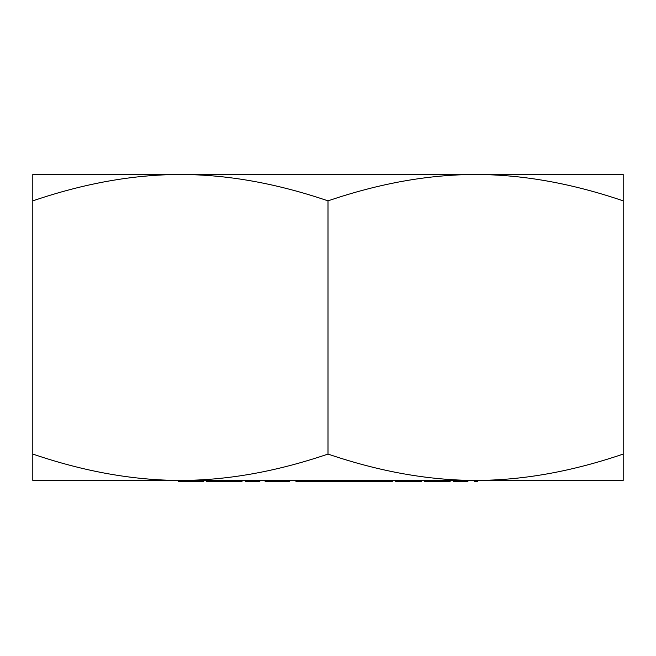 <?xml version="1.0" encoding="UTF-8"?>
<svg xmlns="http://www.w3.org/2000/svg" width="656" height="656" viewBox="0 0 656 656"><rect width="100%" height="100%" fill="white"/><g stroke="black" fill="none" stroke-linecap="round" stroke-linejoin="round"><path stroke-width="0.98" d="M623.2 480.43L32.8 480.43L32.8 454.067C84.239 471.582 133.439 480.372 180.4 480.43C227.361 480.372 276.561 471.582 328 454.067C379.439 471.582 428.639 480.372 475.6 480.43C522.561 480.372 571.761 471.582 623.2 454.067L623.2 480.43M72.988 174.496L583.012 174.496M475.6 174.496L623.2 174.496L623.2 200.859C571.761 183.344 522.561 174.553 475.6 174.496C428.639 174.553 379.439 183.344 328 200.859C276.561 183.344 227.361 174.553 180.4 174.496C133.439 174.553 84.239 183.344 32.8 200.859L32.8 174.496L180.4 174.496M623.2 200.859L623.2 454.067M328 200.859L328 454.067M32.8 200.859L32.8 454.067M278.956 480.43L278.956 481.504L265.139 481.504L265.139 480.43M278.956 481.504L289.222 481.504L289.222 480.43M268.509 481.504L268.509 480.43M295.971 480.43L295.971 481.504L323.908 481.504L323.908 480.43M320.915 481.504L320.915 480.43M309.862 481.504L309.862 480.43M299.128 481.504L299.128 480.43M323.908 481.504L345.056 481.504L345.056 480.43M345.056 481.504L357.627 481.504L357.627 480.43M329.689 481.504L329.689 480.43M357.627 481.504L391.821 481.504L391.821 480.43M367.163 481.504L367.163 480.43M377.626 481.504L377.626 480.43M363.399 481.504L363.399 480.43M388.057 481.504L388.057 480.43M197.472 480.43L197.472 481.504L178.44 481.504L178.44 480.43M197.472 481.504L203.729 481.504L203.729 480.43M202.286 481.504L202.286 480.43M181.81 481.504L181.81 480.43M206.378 480.43L206.378 481.504L242.023 481.504L242.023 480.43M224.196 481.504L224.196 480.43M224.68 481.504L224.68 480.43M259.842 480.43L259.842 481.504L245.393 481.504L245.393 480.43M391.821 481.504L392.304 481.504L392.304 480.43M395.675 480.43L395.675 481.504L421.201 481.504L421.201 480.43M408.237 481.504L408.237 480.43M424.58 480.43L424.58 481.504L450.106 481.504L450.106 480.43M437.134 481.504L437.134 480.43M467.925 480.43L467.925 481.504L453.476 481.504L453.476 480.43M477.56 480.43L477.56 481.504L474.19 481.504L474.19 480.43"/></g></svg>
